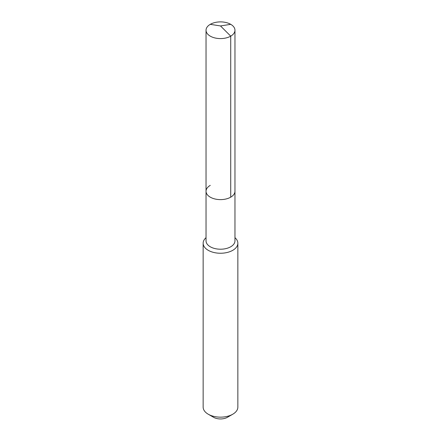 <?xml version="1.0" encoding="UTF-8"?>
<svg xmlns="http://www.w3.org/2000/svg" width="441" height="441" viewBox="0 0 441 441"><rect width="100%" height="100%" fill="white"/><g stroke="black" fill="none" stroke-linecap="round" stroke-linejoin="round"><path stroke-width="0.66" d="M206.035 191.267L206.035 30.242A14.465 8.351 180 0 0 214.965 37.954A14.465 8.351 180 0 0 230.726 36.145L220.5 25.942L230.726 36.145A14.465 8.351 0 0 0 234.965 30.242L234.965 240.863A14.465 8.351 0 0 1 230.726 246.767A14.465 8.351 180 0 1 214.965 248.575A14.465 8.351 180 0 1 206.035 240.863L206.035 191.267A14.465 8.351 180 0 0 214.965 198.979A14.465 8.351 180 0 0 230.726 197.171A14.465 8.351 0 0 0 234.965 191.267A14.465 8.351 0 0 1 230.726 197.171L230.726 36.145L230.726 197.171A14.465 8.351 180 0 1 214.965 198.979A14.465 8.351 180 0 1 206.035 191.267A14.465 8.351 180 0 1 210.274 185.363M237.853 243.223L237.853 407.131A17.353 10.022 0 0 1 232.771 414.215L227.457 417.285L232.771 414.215A17.353 10.022 180 0 1 208.229 414.215A17.353 10.022 180 0 1 203.147 407.131L203.147 243.223A17.353 10.022 180 0 0 213.857 252.484A17.353 10.022 180 0 0 232.771 250.312A17.353 10.022 0 0 0 237.853 243.223A17.353 10.022 0 0 0 234.965 237.688M203.147 243.223A17.353 10.022 180 0 1 206.035 237.688M227.457 417.285A9.834 5.678 180 0 1 213.543 417.285L208.229 414.215M234.965 30.242A14.465 8.351 0 0 0 226.035 22.524A14.465 8.351 0 0 0 210.274 24.338A14.465 8.351 180 0 0 206.035 30.242M230.726 24.338L220.5 25.942L210.274 24.338"/></g></svg>
